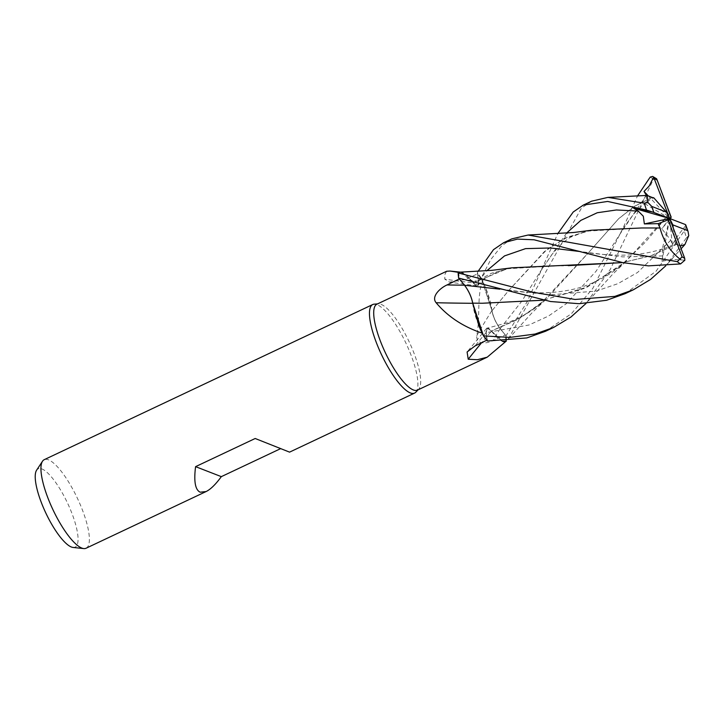 <?xml version="1.0" encoding="UTF-8"?>
<svg xmlns="http://www.w3.org/2000/svg" width="725" height="725" viewBox="0 0 725 725"><rect width="100%" height="100%" fill="white"/><g stroke="black" fill="none" stroke-linecap="round" stroke-linejoin="round"><path stroke-width="0.54" stroke-dasharray="3.62 2.72" d="M486.167 332.63L487.245 328.162L491.478 331.044L487.3 328.153L486.167 332.63L487.381 340.977L486.194 332.621L487.3 328.153L491.478 331.044L516.952 319.843L540.37 303.993L588.419 252.798L546.17 299.144L520.387 317.949L491.432 330.944L502.434 341.303L491.496 331.089A829.11 754.154 -24.4 0 0 481.636 342.708M591.573 201.197L581.441 208.129L508.261 339.046L506.503 340.968A48.928 13.485 64.7 0 0 505.996 335.784L500.168 328.606C496.009 323.006 493.272 317.015 491.976 310.608C493.272 317.015 496.009 323.006 500.168 328.606C495.927 322.978 493.19 316.943 491.922 310.517M591.573 230.224L567.72 237.012L546.75 249.636L508.832 290.353L492.003 310.699L481.228 278.083A48.928 13.485 64.7 0 0 477.295 272.908L478.518 281.237L478.056 285.369L473.244 282.822L461.173 272.256A38.96 10.739 64.7 0 0 460.593 272.165A38.96 10.739 64.7 0 0 460.429 272.147M511.941 267.824L491.523 273.216L473.307 282.886L465.912 274.82L461.173 272.256A38.96 10.739 64.7 0 1 473.18 282.804A829.11 636.903 105.2 0 1 444.706 279.071L449.482 282.188L464.97 279.569L477.449 273.914A47.506 13.095 64.7 0 1 482.506 280.711A47.506 13.095 64.7 0 1 482.551 280.774C476.823 296.036 480.276 317.314 476.796 335.575C475.972 344.62 486.131 344.031 492.937 340.596L505.307 334.968L500.15 328.624L506.014 335.811L527.193 301.7L557.724 233.722M417.482 390.104A47.506 13.095 64.7 0 0 418.606 389.289A47.506 13.095 64.7 0 0 410.794 345.399A47.506 13.095 64.7 0 0 381.015 304.337A47.506 13.095 64.7 0 0 378.26 303.838A47.506 13.095 64.7 0 0 376.909 304.192M446.654 271.259L445.032 274.104L444.706 279.071M505.823 341.412A47.506 13.095 64.7 0 0 505.307 334.968L505.996 335.784A48.928 13.485 64.7 0 1 506.503 340.968L506.34 341.094M415.76 392.243A48.974 13.503 64.7 0 0 407.704 347.003A48.974 13.503 64.7 0 0 377.009 304.672A48.974 13.503 64.7 0 0 374.163 304.165M86.067 548.236A48.974 13.503 64.7 0 0 80.185 504.482A48.974 13.503 64.7 0 0 48.475 459.813A48.974 13.503 64.7 0 0 44.243 459.668M289.565 452.137L280.593 448.657M73.098 547.447A43.319 11.944 64.7 0 0 71.286 511.723A43.319 11.944 64.7 0 0 41.887 468.93A43.319 11.944 64.7 0 0 36.612 470.181M476.796 335.575A829.11 389.742 146.1 0 1 491.903 310.59A14.083 3.879 64.7 0 0 500.159 328.688L505.307 334.968M491.903 310.59A38.96 10.739 64.7 0 0 485.705 287.997A38.96 10.739 64.7 0 0 482.551 280.774M485.705 287.997L481.228 278.083L491.976 310.735L485.705 287.997M473.18 282.804A14.083 3.879 64.7 0 0 477.086 285.84A14.083 3.879 64.7 0 0 478.545 281.318L477.449 273.914M561.395 265.577L507.165 268.757L473.271 282.804L478.056 285.369L478.518 281.237L477.295 272.908L478.5 281.255L478.029 285.387L473.244 282.822M472.709 303.295A829.11 272.5 -2.8 0 0 472.763 303.295A14.083 3.879 64.7 0 0 464.507 285.197L459.342 278.926M472.763 303.295A38.96 10.739 64.7 0 0 478.962 325.888M458.843 272.464A47.506 13.095 64.7 0 0 459.36 278.917M472.718 303.159L482.424 303.249M458.173 272.917A48.928 13.485 64.7 0 0 458.671 278.101A48.928 13.485 64.7 0 1 458.173 272.917M503.494 341.629A38.96 10.739 64.7 0 1 491.487 331.08A14.083 3.879 64.7 0 0 486.529 328.443A14.083 3.879 64.7 0 0 486.122 332.567L487.218 339.971L486.729 340.206M482.161 333.174A47.506 13.095 64.7 0 0 487.218 339.971M491.423 331.062L502.398 341.303M646.211 195.487L619.803 234.383L596.077 271.232L566.225 303.766L548.499 316.055L529.023 324.99L486.194 332.63L487.381 340.977A48.928 13.485 64.7 0 1 483.439 335.802A48.928 13.485 64.7 0 0 487.381 340.977L487.381 341.013M641.634 227.976L586.77 231.148L564.249 238.652L544.412 251.593L508.814 290.381L491.976 310.735M464.535 285.26C468.74 290.843 471.477 296.833 472.772 303.24M460.239 272.156L465.985 274.884L473.226 282.777M255.182 438.498L280.928 448.503M511.841 238.851L501.736 245.775L490.87 259.432L481.183 277.992A48.974 13.503 64.7 0 0 477.286 272.872L478.074 271.349M506.521 340.949A48.974 13.503 64.7 0 0 506.014 335.811M625.095 293.688L656.08 271.213L684.255 230.931A48.974 13.503 64.7 0 1 686.457 237.818L665.768 265.812M545.472 331.289L571.418 313.698L592.823 288.387L623.572 226.88L637.438 196.067M656.605 178.767L653.461 179.338L610.251 269.428L586.054 303.449M481.183 277.992L481.228 278.083A48.928 13.485 64.7 0 0 477.295 272.908L477.286 272.872M671.042 218.089L656.379 178.278M669.383 213.639L625.838 261.553L587.341 287.018L543.097 300.232M669.374 213.639L645.603 241.923L619.966 266.419L583.634 288.632L542.998 300.213M685.868 225.303L678.247 235.108L672.356 244.488L670.815 240.193L661.753 228.728L670.426 218.796M684.255 230.94C685.696 228.085 686.149 225.992 685.605 224.659M652.292 197.436L634.765 206.09L618.751 218.587L588.437 252.78L618.525 218.85L634.574 206.262L652.328 197.481M646.437 195.469L646.319 202.293L643.936 203.208L653.769 197.807M684.871 260.193L672.374 259.342L661.97 261.281L662.695 255.925L662.668 248.92L662.179 249.436L675.41 243.935L677.105 244.153L650.615 255.862L622.512 262.586M568.291 265.64L563.388 265.586M688.75 235.634L686.457 237.818M677.096 244.053L680.095 246.119M677.114 244.207L650.796 255.852L622.63 262.613M647.824 195.442L669.637 218.488L643.936 203.208M661.97 261.281L669.637 218.488L662.179 249.436M675.41 243.935L673.271 228.085M672.356 244.488L669.637 218.488L661.753 228.728M500.159 328.688A825.258 387.938 146.1 0 0 492.937 340.596M478.545 281.318A825.258 633.949 105.2 0 1 464.97 279.569M486.122 332.567A825.258 750.647 -24.4 0 0 475.011 345.97M500.168 328.606L521.891 301.083L540.116 271.92L551.952 254.421L559.41 246.02C565.237 240.8 569.225 237.755 571.363 236.876L586.77 231.148M478.518 281.237L486.819 270.742M653.461 179.338A48.974 13.503 64.7 0 0 650.207 177.081M566.515 233.142L540.116 271.92L543.768 264.634M670.815 240.193L637.574 272.473L617.854 283.692L596.331 291.033L549.985 294.885L499.888 289.166M646.319 202.284L637.864 209.643C631.711 215.524 622.73 229.127 619.803 234.383L623.572 226.88M662.695 255.925L622.739 256.886L579.61 251.493M418.606 389.289L418.098 389.814M477.086 285.84L449.482 282.188M486.529 328.443L467.099 351.987M540.37 304.002C531.135 311.668 520.16 317.922 507.455 322.752L487.245 328.162M478.056 285.36L478.029 285.387C482.814 278.681 492.511 273.144 507.165 268.757M378.26 303.838L377.526 303.902M625.838 261.553L612.48 274.431L587.821 301.528M619.966 266.419C608.855 275.781 589.96 286.094 571.119 289.719C560.969 291.785 551.154 292.8 541.666 292.773C531.135 292.9 518.52 291.894 503.821 289.755L496.607 288.188M508.261 339.046L531.597 313.254L546.17 299.144M607.894 197.399L608.375 197.372M662.668 248.92C648.884 253.306 634.221 255.372 618.679 255.137C601.478 254.729 593.558 253.56 583.462 252.064L575.487 250.261M667.643 263.746L681.101 248.757"/><path stroke-width="1.09" d="M506.34 341.094L502.434 341.303L505.823 341.412A47.506 13.095 64.7 0 1 505.823 341.466L487.227 357.171L477.385 359.727L468.223 359.247L467.099 351.987L475.011 345.97L487.218 339.971M460.429 272.147A38.96 10.739 64.7 0 0 458.843 272.419L450.044 271.05L446.654 271.259L376.909 304.192A47.506 13.095 64.7 0 0 382.619 346.632A47.506 13.095 64.7 0 0 413.368 389.959A47.506 13.095 64.7 0 0 417.482 390.104L487.227 357.171M377.526 303.902L374.163 304.165A48.974 13.503 64.7 0 0 372.768 304.518A48.974 13.503 64.7 0 0 378.649 348.272A48.974 13.503 64.7 0 0 410.359 392.941A48.974 13.503 64.7 0 0 414.6 393.086A48.974 13.503 64.7 0 0 415.76 392.243L418.098 389.814M372.768 304.518L44.243 459.668A48.974 13.503 64.7 0 0 42.512 461.227A48.974 13.503 64.7 0 0 51.756 507.128A48.974 13.503 64.7 0 0 81.834 548.082A48.974 13.503 64.7 0 0 83.756 548.58A48.974 13.503 64.7 0 0 86.067 548.236L206.099 491.55L200.172 492.202C195.243 489.892 193.711 481.373 195.587 466.646L221.333 476.642C215.642 484.418 210.558 489.384 206.099 491.55M195.587 466.646L255.182 438.498L289.565 452.137L414.6 393.086M280.593 448.657L221.333 476.642M42.512 461.227L36.612 470.181A43.319 11.944 64.7 0 0 44.787 510.781A43.319 11.944 64.7 0 0 71.394 547.013A43.319 11.944 64.7 0 0 73.098 547.447L83.756 548.58M458.843 272.419A47.506 13.095 64.7 0 0 458.843 272.464L460.121 272.156M472.709 303.295A829.11 272.5 -2.8 0 1 436.133 302.742C430.895 296.552 440.229 287.943 447.044 284.943L459.36 278.917M543.097 300.232L482.216 303.249L472.736 303.15L483.439 335.802L472.691 303.15L478.962 325.888A38.96 10.739 64.7 0 0 482.116 333.11C463.148 326.739 447.814 316.617 436.133 302.742M482.116 333.11A47.506 13.095 64.7 0 0 482.161 333.174L478.962 325.888M665.768 265.812L650.57 279.424L633.405 289.764L614.8 296.398L575.016 299.47L532.594 292.157L458.146 272.935L460.13 272.156L458.843 272.464M458.146 272.935A48.974 13.503 64.7 0 0 458.653 278.074L464.517 285.26C468.74 290.906 471.477 296.933 472.745 303.358M481.636 342.708A829.11 754.154 -24.4 0 0 468.223 359.247M502.398 341.303L503.494 341.629A38.96 10.739 64.7 0 0 505.823 341.466M503.494 341.629L505.823 341.412M586.054 303.449L570.956 317.015L553.664 327.419L535.086 334.035L509.892 337.406L483.484 335.892L482.161 333.174M478.074 271.349L493.489 249.663L503.648 242.712L517.487 239.096L534.098 239.794L623.165 262.713L648.395 265.867L680.558 263.918L684.871 260.193L684.681 258.218L669.637 218.488L672.836 224.859L687.527 230.568L688.07 231.493L688.75 235.634L684.898 244.542L680.095 246.119M557.724 233.722L573.221 212.008L583.272 205.112L607.659 201.441L646.51 210.069L652.636 212.035L633.632 208.211L638.227 211.066L643.311 216.24L644.362 223.916L658.146 223.653L660.058 227.985L641.634 227.976M458.653 278.074L550.538 301.518L579.121 303.702L606.571 300.277L625.095 293.688L633.405 289.764M483.484 335.892A48.974 13.503 64.7 0 0 487.381 341.013L526.839 337.932L545.472 331.289L553.664 327.419M637.438 196.067L650.207 177.081L652.654 176.42L653.633 177.145L649.156 186.026L644.018 191.418L646.437 195.469M622.63 262.613L511.941 267.824L491.677 270.353L460.239 272.156M472.772 303.24C471.477 296.833 468.74 290.843 464.535 285.26L464.517 285.26M658.146 223.653L668.124 219.883L682.089 256.822L677.304 261.662L528.108 235.027L511.841 238.851L503.648 242.712M653.633 177.145L669.637 218.488L666.447 212.126L653.769 197.807L652.328 197.481M660.112 227.958L660.031 227.994C663.493 241.162 670.398 251.738 680.757 259.713M660.031 227.994L641.661 227.976L591.573 230.224L573.692 232.498L528.108 235.027M542.998 300.213L482.424 303.249M670.426 218.796L671.151 217.092L657.194 180.153L656.605 178.767L652.654 176.42M652.409 197.562L647.189 195.406L647.96 202.556L644.308 203.181L607.894 197.39L591.573 201.197L583.272 205.121M622.512 262.586L568.291 265.64M563.388 265.586L561.395 265.577M644.018 191.418L647.824 195.442M673.271 228.085L672.836 224.859M685.868 225.303L685.415 224.551L669.637 218.488L671.151 217.092M666.447 212.126L651.748 206.417L647.969 202.556M652.636 212.035L669.637 218.488L668.124 219.883M633.632 208.211L669.637 218.488L644.362 223.916M464.471 285.197A825.258 271.232 -2.8 0 1 447.044 284.943M682.089 256.822A44.08 12.153 64.7 0 0 684.645 258.209A44.08 12.153 64.7 0 0 684.681 258.218M677.304 261.662A48.974 13.503 64.7 0 0 680.558 263.918M657.194 180.153A44.08 12.153 64.7 0 0 654.63 178.767A44.08 12.153 64.7 0 0 654.603 178.758M638.227 211.066L616.359 209.978L597.282 212.742L580.852 220.373L566.515 233.142M499.888 289.166L464.535 285.26M579.61 251.493L550.638 247.968L525.562 248.63L504.528 255.907L486.819 270.742M644.308 203.181A48.974 13.503 64.7 0 0 646.51 210.069M687.527 230.568A44.08 12.153 64.7 0 0 685.415 224.551M651.748 206.417A44.08 12.153 64.7 0 0 653.868 212.425M460.593 272.165L450.044 271.05M496.607 288.188L495.61 287.897M607.894 197.399L647.189 195.415M681.101 248.757L684.744 244.715M685.787 224.968L688.07 231.493"/></g></svg>
